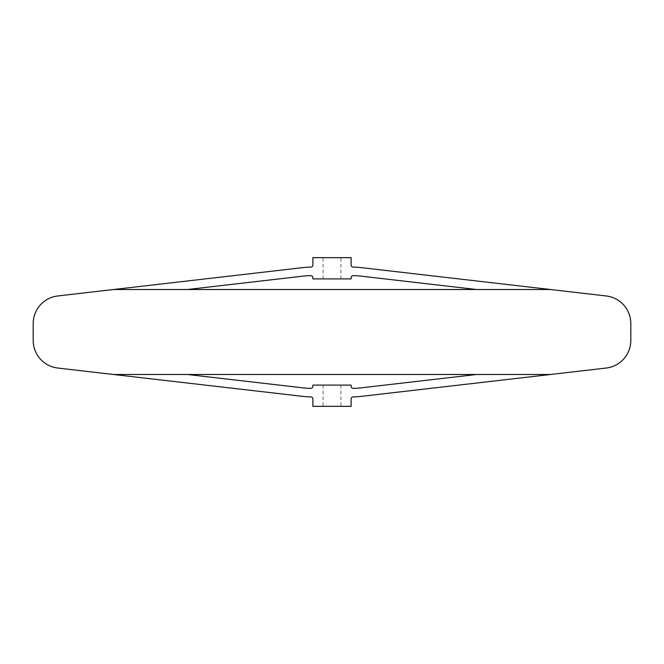 <?xml version="1.0" encoding="UTF-8"?>
<svg xmlns="http://www.w3.org/2000/svg" width="664" height="664" viewBox="0 0 664 664"><rect width="100%" height="100%" fill="white"/><g stroke="black" fill="none" stroke-linecap="round" stroke-linejoin="round"><path stroke-width="0.5" stroke-dasharray="3.32 2.49" d="M332 406.343L323.077 406.343L332 406.343M332 385.103L323.077 385.103L332 385.103M332 257.657L323.077 257.657L332 257.657M332 278.897L323.077 278.897L332 278.897M187.422 289.512L303.921 276.041A59.478 59.478 0 0 1 310.76 275.643A2.125 2.125 0 0 1 312.885 277.768L312.885 278.897L351.115 278.897L351.115 277.768A2.125 2.125 0 0 1 353.24 275.643A59.478 59.478 0 0 1 360.079 276.041L476.578 289.512L550.514 289.512L361.05 267.6A67.977 67.977 0 0 0 353.24 267.144A2.125 2.125 0 0 1 351.115 265.027L351.115 257.657L312.885 257.657L312.885 265.027A2.125 2.125 0 0 1 310.76 267.144A67.977 67.977 0 0 0 302.95 267.6L113.486 289.512L187.422 289.512L113.486 289.512L57.735 295.97A27.722 27.722 0 0 0 33.2 323.501L33.2 340.499A27.722 27.722 0 0 0 57.735 368.03L302.95 396.4A67.977 67.977 0 0 0 310.76 396.856A2.125 2.125 0 0 1 312.885 398.973L312.885 406.343L351.115 406.343L351.115 398.973A2.125 2.125 0 0 1 353.24 396.856A67.977 67.977 0 0 0 361.05 396.4L550.514 374.488L476.578 374.488L550.514 374.488L606.265 368.03A27.722 27.722 0 0 0 630.8 340.499L630.8 323.501A27.722 27.722 0 0 0 606.265 295.97L550.514 289.512L113.486 289.512M476.578 374.488L360.079 387.959A59.478 59.478 0 0 1 353.24 388.357A2.125 2.125 0 0 1 351.115 386.232L351.115 385.103L312.885 385.103L312.885 386.232A2.125 2.125 0 0 1 310.76 388.357A59.478 59.478 0 0 1 303.921 387.959L187.422 374.488L113.486 374.488L550.514 374.488M187.422 374.488L113.486 374.488M476.578 289.512L550.514 289.512M323.077 385.103L323.077 406.343M323.077 278.897L323.077 257.657M340.922 278.897L340.922 257.657M340.922 385.103L340.922 406.343"/><path stroke-width="1" d="M187.422 289.512L303.921 276.041A59.478 59.478 0 0 1 310.76 275.643A2.125 2.125 0 0 1 312.885 277.768L312.885 278.897L351.115 278.897L351.115 277.768A2.125 2.125 0 0 1 353.24 275.643A59.478 59.478 0 0 1 360.079 276.041L476.578 289.512M550.514 374.488L361.05 396.4A67.977 67.977 0 0 1 353.24 396.856A2.125 2.125 0 0 0 351.115 398.973L351.115 406.343L312.885 406.343L312.885 398.973A2.125 2.125 0 0 0 310.76 396.856A67.977 67.977 0 0 1 302.95 396.4L113.486 374.488L550.514 374.488L606.265 368.03A27.722 27.722 0 0 0 630.8 340.499L630.8 323.501A27.722 27.722 0 0 0 606.265 295.97L361.05 267.6A67.977 67.977 0 0 0 353.24 267.144A2.125 2.125 0 0 1 351.115 265.027L351.115 257.657L312.885 257.657L312.885 265.027A2.125 2.125 0 0 1 310.76 267.144A67.977 67.977 0 0 0 302.95 267.6L57.735 295.97A27.722 27.722 0 0 0 33.2 323.501L33.2 340.499A27.722 27.722 0 0 0 57.735 368.03L113.486 374.488M187.422 374.488L303.921 387.959A59.478 59.478 0 0 0 310.76 388.357A2.125 2.125 0 0 0 312.885 386.232L312.885 385.103L351.115 385.103L351.115 386.232A2.125 2.125 0 0 0 353.24 388.357A59.478 59.478 0 0 0 360.079 387.959L476.578 374.488M550.514 289.512L113.486 289.512"/></g></svg>
